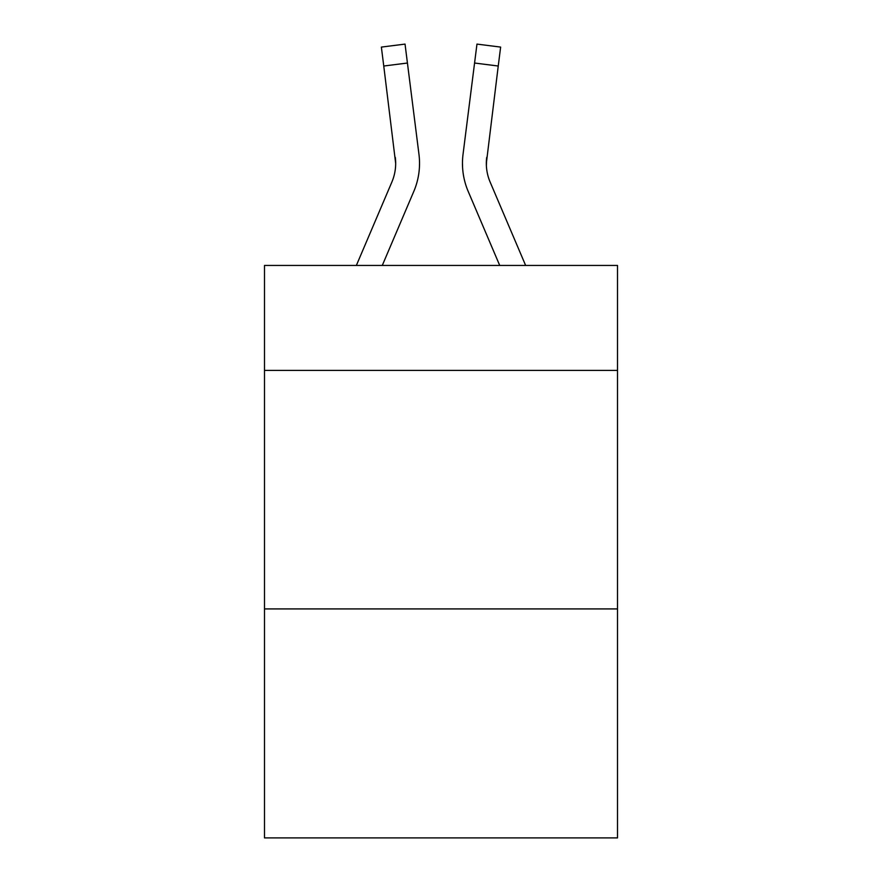 <?xml version="1.0" encoding="UTF-8"?>
<svg xmlns="http://www.w3.org/2000/svg" width="882" height="882" viewBox="0 0 882 882"><rect width="100%" height="100%" fill="white"/><g stroke="black" fill="none" stroke-linecap="round" stroke-linejoin="round"><path stroke-width="1.32" d="M617.51 370.396L617.51 265.449L264.49 265.449L264.49 370.396L617.51 370.396L617.51 837.9L264.49 837.9L264.49 370.396M617.51 608.922L264.49 608.922M413.812 191.394L382.281 265.449L413.812 191.394A71.552 71.552 -54.3 0 0 418.972 154.394L407.429 63.03L383.758 66.018L381.366 47.088L405.036 44.1L407.429 63.03M356.361 265.449L391.873 182.045A47.705 47.705 -34.3 0 0 395.676 163.446L383.758 66.018M419.446 166.83L419.534 163.677M418.608 151.528L418.972 154.394L418.608 151.528M525.639 265.449L490.127 182.045A47.705 47.705 34.3 0 1 486.324 163.446L498.242 66.018L474.571 63.03L476.964 44.1L500.634 47.088L498.242 66.018M468.188 191.394L499.719 265.449L468.188 191.394A71.552 71.552 54.3 0 1 463.028 154.394L474.571 63.03M486.379 165.695L486.699 157.382A47.705 47.705 54.3 0 0 490.127 182.045A47.705 47.705 54.3 0 1 486.324 163.446L486.699 157.382M391.873 182.045A47.705 47.705 -54.3 0 0 395.676 163.446A47.705 47.705 -54.3 0 1 391.873 182.045A47.705 47.705 -54.3 0 0 395.676 163.446A47.705 47.705 -54.3 0 1 391.873 182.045A47.705 47.705 -54.3 0 0 395.676 163.446A47.705 47.705 -54.3 0 1 391.873 182.045A47.705 47.705 -54.3 0 0 395.676 163.446A47.705 47.705 -54.3 0 1 391.873 182.045A47.705 47.705 -54.3 0 0 395.676 163.446A47.705 47.705 -54.3 0 1 391.873 182.045A47.705 47.705 -54.3 0 0 395.676 163.446A47.705 47.705 -54.3 0 1 391.873 182.045A47.705 47.705 -54.3 0 0 395.676 163.446A47.705 47.705 -54.3 0 1 391.873 182.045A47.705 47.705 -54.3 0 0 395.676 163.446A47.705 47.705 -54.3 0 1 391.873 182.045A47.705 47.705 -54.3 0 0 395.676 163.446A47.705 47.705 -54.3 0 1 391.873 182.045A47.705 47.705 -54.3 0 0 395.676 163.446A47.705 47.705 -54.3 0 1 391.873 182.045A47.705 47.705 -54.3 0 0 395.676 163.446A47.705 47.705 -54.3 0 1 391.873 182.045A47.705 47.705 -54.3 0 0 395.676 163.446A47.705 47.705 -54.3 0 1 391.873 182.045A47.705 47.705 -54.3 0 0 395.676 163.446A47.705 47.705 -54.3 0 1 391.873 182.045A47.705 47.705 -54.3 0 0 395.676 163.446A47.705 47.705 -54.3 0 1 391.873 182.045A47.705 47.705 -54.3 0 0 395.676 163.446A47.705 47.705 -54.3 0 1 391.873 182.045A47.705 47.705 -54.3 0 0 395.676 163.446A47.705 47.705 -54.3 0 1 391.873 182.045A47.705 47.705 -54.3 0 0 395.676 163.446A47.705 47.705 -54.3 0 1 391.873 182.045A47.705 47.705 -54.3 0 0 395.676 163.446A47.705 47.705 -54.3 0 1 391.873 182.045A47.705 47.705 -54.3 0 0 395.676 163.446A47.705 47.705 -54.3 0 1 391.873 182.045A47.705 47.705 -54.3 0 0 395.301 157.382L395.676 163.446M490.127 182.045A47.705 47.705 54.3 0 1 486.324 163.446A47.705 47.705 54.3 0 0 490.127 182.045A47.705 47.705 54.3 0 1 486.324 163.446A47.705 47.705 54.3 0 0 490.127 182.045A47.705 47.705 54.3 0 1 486.324 163.446A47.705 47.705 54.3 0 0 490.127 182.045A47.705 47.705 54.3 0 1 486.324 163.446A47.705 47.705 54.3 0 0 490.127 182.045A47.705 47.705 54.3 0 1 486.324 163.446A47.705 47.705 54.3 0 0 490.127 182.045A47.705 47.705 54.3 0 1 486.324 163.446A47.705 47.705 54.3 0 0 490.127 182.045A47.705 47.705 54.3 0 1 486.324 163.446A47.705 47.705 54.3 0 0 490.127 182.045A47.705 47.705 54.3 0 1 486.324 163.446A47.705 47.705 54.3 0 0 490.127 182.045A47.705 47.705 54.3 0 1 486.324 163.446A47.705 47.705 54.3 0 0 490.127 182.045A47.705 47.705 54.3 0 1 486.324 163.446A47.705 47.705 54.3 0 0 490.127 182.045A47.705 47.705 54.3 0 1 486.324 163.446A47.705 47.705 54.3 0 0 490.127 182.045A47.705 47.705 54.3 0 1 486.324 163.446A47.705 47.705 54.3 0 0 490.127 182.045A47.705 47.705 54.3 0 1 486.324 163.446A47.705 47.705 54.3 0 0 490.127 182.045A47.705 47.705 54.3 0 1 486.324 163.446A47.705 47.705 54.3 0 0 490.127 182.045A47.705 47.705 54.3 0 1 486.324 163.446A47.705 47.705 54.3 0 0 490.127 182.045A47.705 47.705 54.3 0 1 486.324 163.446A47.705 47.705 54.3 0 0 490.127 182.045A47.705 47.705 54.3 0 1 486.324 163.446A47.705 47.705 54.3 0 0 490.127 182.045A47.705 47.705 54.3 0 1 486.324 163.446A47.705 47.705 54.3 0 0 490.127 182.045A47.705 47.705 54.3 0 1 486.324 163.446M419.534 163.324L419.446 166.852L419.534 163.324M462.554 166.852L462.466 163.324M381.366 47.088L405.036 44.1M476.964 44.1L500.634 47.088"/></g></svg>
